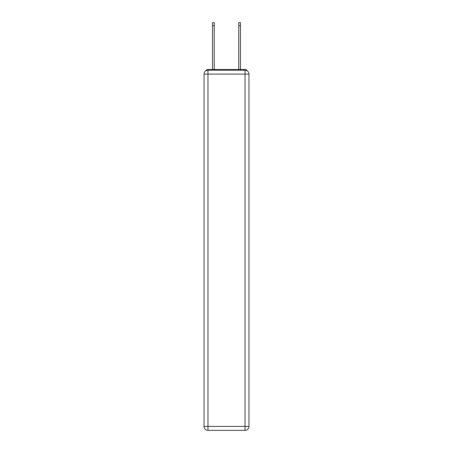 <?xml version="1.0" encoding="UTF-8"?>
<svg xmlns="http://www.w3.org/2000/svg" width="453" height="453" viewBox="0 0 453 453"><rect width="100%" height="100%" fill="white"/><g stroke="black" fill="none" stroke-linecap="round" stroke-linejoin="round"><path stroke-width="0.68" d="M247.361 70.957A2.622 2.622 0 0 0 245.033 69.535L207.967 69.535A2.622 2.622 0 0 0 205.639 70.957M207.967 69.535L212.553 69.535L212.553 22.65L214.252 22.65L214.252 69.535L216.285 69.535M236.715 69.535L238.748 69.535L238.748 22.65L240.447 22.65L240.447 69.535L245.033 69.535M207.967 70.192L245.033 70.192A3.93 3.93 0 0 1 248.963 74.122L248.963 426.42A3.93 3.93 0 0 1 245.033 430.35L207.967 430.35L207.967 426.42L245.033 426.42L245.033 74.122L207.967 74.122L207.967 426.42L204.037 426.42L204.037 74.122L207.967 74.122L207.967 70.192A3.93 3.93 0 0 0 204.037 74.122A3.93 3.93 0 0 1 207.967 70.192M204.037 426.42A3.93 3.93 0 0 0 207.967 430.35A3.93 3.93 0 0 1 204.037 426.42M245.033 430.35A3.93 3.93 0 0 0 248.963 426.42L245.033 426.42L245.033 430.35M248.963 74.122A3.93 3.93 0 0 0 245.033 70.192L245.033 74.122L248.963 74.122M212.553 25.662L214.252 25.662M240.447 25.662L238.748 25.662"/></g></svg>
